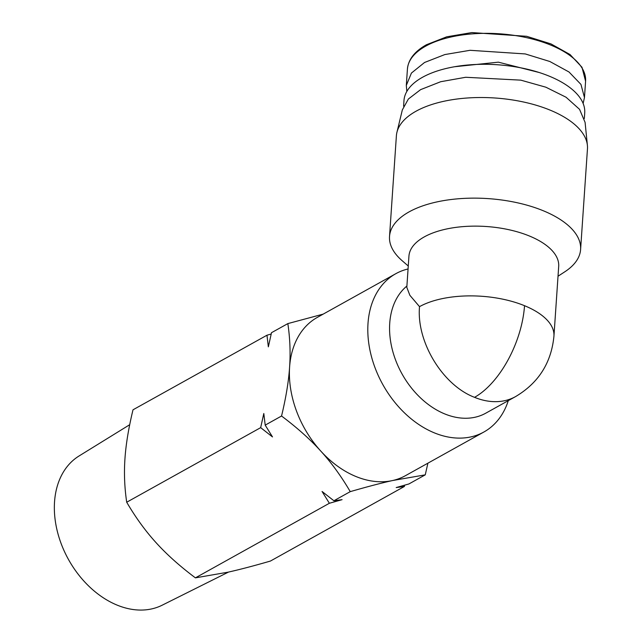 <?xml version="1.0" encoding="UTF-8"?>
<svg xmlns="http://www.w3.org/2000/svg" width="642" height="642" viewBox="0 0 642 642"><rect width="100%" height="100%" fill="white"/><g stroke="black" fill="none" stroke-linecap="round" stroke-linejoin="round"><path stroke-width="0.96" d="M228.544 572.062L162.121 605.221A85.45 61.568 -119.1 0 1 89.102 586.419A85.45 61.568 -119.1 0 1 54.538 501.883A85.45 61.568 -119.1 0 1 79.038 455.989L129.708 424.707M508.295 400.648A90.586 65.267 -119.1 0 1 483.924 431.986A90.586 65.267 -119.1 0 1 434.401 432.885A90.586 65.267 -119.1 0 1 370.827 354.095A90.586 65.267 -119.1 0 1 395.793 273.701A90.586 65.267 -119.1 0 1 408.063 268.958M483.924 431.986L405.519 475.642A90.586 65.267 -119.1 0 1 392.655 480.521A90.586 65.267 -119.1 0 1 355.997 476.533A90.586 65.267 -119.1 0 1 320.799 451.101C310.222 439.409 297.134 427.708 281.549 416.016C285.971 397.655 288.659 381.34 289.598 367.08C290.601 352.787 290.015 338.294 287.849 323.6L323.231 314.107M333.896 500.752L322.067 491.475L329.37 503.272L342.082 499.669L333.896 500.752L350.251 491.644C341.263 476.284 331.449 462.77 320.799 451.101A90.586 65.267 -119.1 0 1 289.598 367.08A90.586 65.267 -119.1 0 1 317.397 317.349L395.793 273.701M406.835 91.437L406.314 85.402L411.426 73.06L424.563 62.475L444.818 54.57L470.048 50.301L525.276 53.936L549.833 61.496L569.021 72L580.954 84.423L584.469 97.544L583.129 103.458M419.523 306.643L409.861 295.296L406.811 287.351L408.938 256.166A75.058 34.853 3.9 0 1 424.274 236.898A75.058 34.853 3.9 0 1 508.937 229.724A75.058 34.853 3.9 0 1 558.692 266.374L553.942 336.127C551.342 362.778 538.55 382.937 515.566 396.595A75.058 54.08 -119.1 0 1 474.542 397.334C442.659 385.224 416.289 341.753 419.523 306.643A75.058 34.853 3.9 0 1 524.53 305.704A75.058 34.853 3.9 0 1 553.942 336.127M558.026 276.221L564.832 271.783A95.762 44.467 -176.1 0 0 580.601 249.489A95.762 44.467 -176.1 0 0 517.115 202.72A95.762 44.467 -176.1 0 0 409.098 211.876A95.762 44.467 -176.1 0 0 389.525 236.465A95.762 44.467 -176.1 0 0 402.125 260.684L408.264 266.013M515.566 396.595L485.777 413.183A75.058 54.08 -119.1 0 1 444.746 413.921A75.058 54.08 -119.1 0 1 393.313 353.26A75.058 54.08 -119.1 0 1 406.9 286.027M580.601 249.489L587.462 148.864A95.762 44.467 -176.1 0 0 587.398 145.357A95.762 44.467 -176.1 0 0 520.405 101.356A95.762 44.467 -176.1 0 0 415.96 111.259A95.762 44.467 -176.1 0 0 396.917 132.372A95.762 44.467 -176.1 0 0 396.387 135.839L389.525 236.465M454.592 66.736L498.377 62.17L539.16 72.498M587.398 145.357L585.087 122.365L579.549 109.333L566.059 97.239L545.861 87.2L520.806 80.146L465.683 77.273L440.701 81.719L420.598 89.647L408.36 99.037L402.333 109.91L396.917 132.372M403.593 106.211L403.978 100.545A90.586 42.059 3.9 0 1 422.492 77.289A90.586 42.059 3.9 0 1 524.674 68.63A90.586 42.059 3.9 0 1 584.726 112.864L584.34 118.529M404.693 485.167L404.38 486.476L270.418 561.06C253.823 565.867 239.683 569.574 228.014 572.183L195.409 577.856C179.929 566.26 166.848 554.568 156.158 542.771C145.429 530.99 135.614 517.476 126.707 502.229C124.54 487.655 123.954 473.162 124.949 458.749C125.92 444.352 128.601 428.037 133.006 409.805L266.968 335.22L271.181 334.017M427.893 463.187L425.261 474.847L408.906 483.956L396.194 487.559L404.38 486.476M425.261 474.847L392.655 480.521C381.099 483.097 366.967 486.805 350.251 491.644M329.37 503.272L195.409 577.856M266.968 335.22L268.348 346.84L271.494 332.7L287.849 323.6M126.707 502.229L260.668 427.644L272.497 436.921L265.194 425.124L281.549 416.016M265.194 425.124L263.806 413.512L260.668 427.644M406.306 85.402L407.421 69.079A89.286 41.457 3.9 0 1 425.67 46.152A89.286 41.457 3.9 0 1 526.392 37.613A89.286 41.457 3.9 0 1 585.584 81.221L584.469 97.544M524.53 305.704A75.058 38.656 112.3 0 1 474.542 397.334M407.421 69.079C408.336 59.441 414.684 51.328 426.465 44.731L446.744 36.811L471.854 32.573L526.641 36.297L550.964 43.905L570.016 54.514L581.997 67.29L585.584 81.221"/></g></svg>
